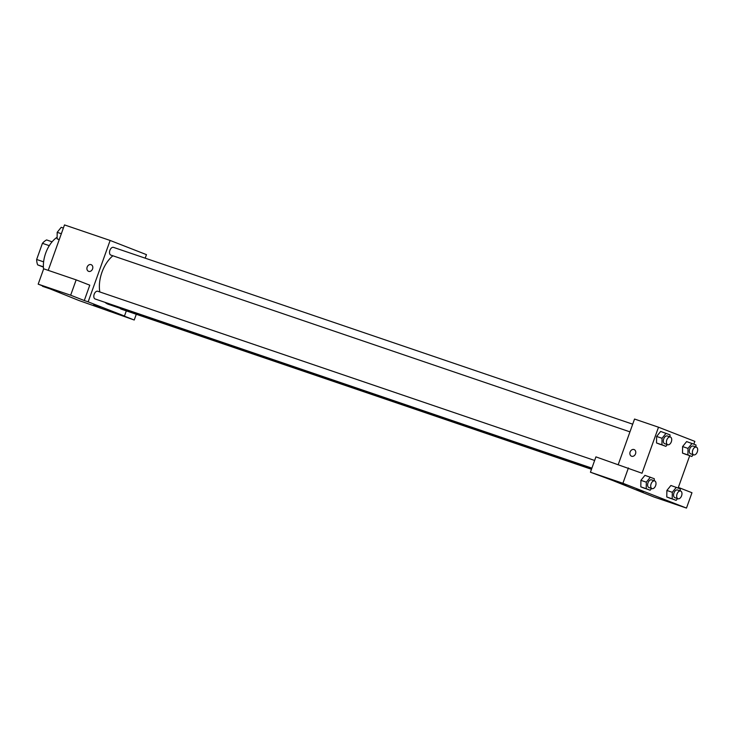 <?xml version="1.0" encoding="UTF-8"?>
<svg xmlns="http://www.w3.org/2000/svg" width="733" height="733" viewBox="0 0 733 733"><rect width="100%" height="100%" fill="white"/><g stroke="black" fill="none" stroke-linecap="round" stroke-linejoin="round"><path stroke-width="1.1" d="M43.403 267.105L37.676 264.879A15.778 9.428 108.8 0 1 36.65 259.473L42.432 243.319A15.778 9.428 108.8 0 1 46.61 239.938L52.089 241.808M43.384 266.821L37.676 264.879M49.294 245.656L42.432 243.319M43.614 261.846L36.65 259.473M57.128 237.254A24.455 14.614 108.8 0 0 45.675 253.169A24.455 14.614 108.8 0 0 43.559 269.148M136.283 314.274L134.231 320.009L78.843 300.475L42.661 285.907M48.231 270.358L64.495 224.921L110.133 240.461L146.453 254.635L145.189 258.172M126.314 310.874L124.473 316.015L120.606 314.695L134.231 320.009M100.815 308.126L109.968 311.516L100.815 308.126M88.656 271.357A3.564 2.859 111.3 0 1 88.565 271.32A3.564 2.859 111.3 0 1 87.2 266.959A3.564 2.859 111.3 0 1 91.158 264.677A3.564 2.859 111.3 0 1 92.55 268.974A3.564 2.859 111.3 0 1 88.656 271.357M42.523 286.31L51.805 289.471L38.18 284.157L43.678 268.809L76.159 279.869L89.783 285.183L84.286 300.53L88.152 301.849L110.133 240.461M91.158 264.677A3.564 2.859 -68.7 0 0 87.2 266.959A3.564 2.859 -68.7 0 0 88.565 271.32M50.87 288.646L60.024 292.036L50.87 288.646M76.159 279.869L70.661 295.216L84.286 300.53M38.18 284.157L70.661 295.216M99.743 306.696L93.677 304.571L99.743 306.696M124.473 316.015L88.152 301.849M93.677 304.571L100.394 306.971M632.698 424.187L113.487 247.369A4.077 2.437 108.8 0 0 109.868 250.448A4.077 2.437 108.8 0 0 110.866 255.093L629.949 431.856M120.221 308.336A4.077 2.437 108.8 0 0 121.119 309.106L591.476 469.285M594.637 460.461L97.773 291.258A4.077 2.437 108.8 0 0 94.191 294.235A4.077 2.437 108.8 0 0 95.143 298.982L591.888 468.14M112.882 255.78A27.552 16.465 108.8 0 0 101.96 272.255A27.552 16.465 108.8 0 0 99.816 291.954M104.993 302.335A27.552 16.465 108.8 0 0 108.42 304.323L591.623 468.873M612.559 480.427L653.992 497.011L686.482 508.079L622.913 483.276L590.432 472.217L612.559 480.427M618.267 464.484L634.54 419.047L658.509 427.211L694.838 441.376L693.849 444.134M638.012 489.901L643.354 491.88L638.012 489.901M666.984 500.932L676.147 504.322L666.984 500.932M617.039 481.444L626.202 484.834L617.039 481.444M636.647 489.47L643.354 491.87M590.432 472.217L595.92 456.87L642.026 473.243L658.509 427.211M628.41 467.938L622.913 483.276M686.482 508.079L691.97 492.732L678.355 487.418L689.698 455.743M677.558 498.596L676.138 500.364L666.783 496.983L666.874 490.469L670.906 485.475L680.251 488.856L680.224 490.899M693.271 454.707L691.851 456.476L682.505 453.095L682.588 446.571L686.619 441.587L695.965 444.958L695.938 447.002M667.305 444.583L665.876 446.342L656.53 442.961L656.621 436.447L660.653 431.453L669.999 434.834L669.971 436.877M651.582 488.471L650.162 490.23L640.816 486.849L640.908 480.335L644.939 475.341L654.285 478.722L654.257 480.766M631.626 456.256A3.564 2.859 111.3 0 1 631.534 456.219A3.564 2.859 111.3 0 1 630.169 451.858A3.564 2.859 111.3 0 1 634.127 449.576A3.564 2.859 111.3 0 1 635.511 453.874A3.564 2.859 111.3 0 1 631.626 456.256M634.127 449.576A3.564 2.859 -68.7 0 0 630.169 451.858A3.564 2.859 -68.7 0 0 631.534 456.219M665.876 446.342L661.945 444.812L662.036 438.288L666.068 433.295M670.383 437.015L667.287 435.961A4.077 2.437 108.8 0 0 663.704 438.939A4.077 2.437 108.8 0 0 664.657 443.676L667.754 444.729A4.077 2.437 108.8 0 0 671.373 441.66A4.077 2.437 108.8 0 0 670.383 437.015A4.077 2.437 108.8 0 0 666.792 439.992A4.077 2.437 108.8 0 0 667.754 444.729M660.46 444.5L656.53 442.961L656.621 436.447L662.036 438.288M661.945 444.812L656.53 442.961M691.851 456.476L687.911 454.936L688.012 448.413L692.034 443.428M696.35 447.148L693.253 446.095A4.077 2.437 108.8 0 0 689.671 449.063A4.077 2.437 108.8 0 0 690.633 453.809L693.72 454.863A4.077 2.437 108.8 0 0 697.34 451.794A4.077 2.437 108.8 0 0 696.35 447.148A4.077 2.437 108.8 0 0 692.767 450.117A4.077 2.437 108.8 0 0 693.72 454.863M686.436 454.625L682.505 453.095L682.597 446.571L688.012 448.413M687.911 454.936L682.505 453.095M650.162 490.23L646.231 488.7L646.323 482.177L650.354 477.183M654.661 480.903L651.573 479.849A4.077 2.437 108.8 0 0 647.99 482.827A4.077 2.437 108.8 0 0 648.943 487.564L652.04 488.618A4.077 2.437 108.8 0 0 655.659 485.548A4.077 2.437 108.8 0 0 654.661 480.903A4.077 2.437 108.8 0 0 651.078 483.881A4.077 2.437 108.8 0 0 652.04 488.618M644.747 488.389L640.816 486.849L640.908 480.335L646.323 482.177M646.231 488.7L640.816 486.849M676.138 500.364L672.198 498.825L672.298 492.301L676.321 487.317M680.636 491.037L677.539 489.983A4.077 2.437 108.8 0 0 673.957 492.952A4.077 2.437 108.8 0 0 674.91 497.698L678.007 498.752A4.077 2.437 108.8 0 0 681.626 495.682A4.077 2.437 108.8 0 0 680.636 491.037A4.077 2.437 108.8 0 0 677.054 494.005A4.077 2.437 108.8 0 0 678.007 498.752M670.722 498.513L666.783 496.983L666.883 490.459L672.298 492.301M672.198 498.825L666.783 496.983M59.217 239.664L57.101 238.839L57.192 232.315L61.224 227.322L63.377 228.055M59.254 239.572L57.101 238.839M61.343 233.726L57.192 232.315"/></g></svg>
